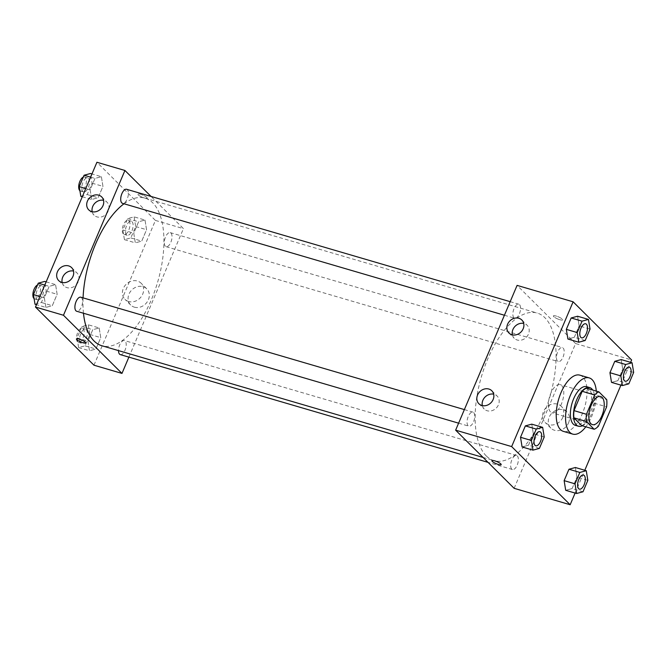 <?xml version="1.0" encoding="UTF-8"?>
<svg xmlns="http://www.w3.org/2000/svg" width="667" height="667" viewBox="0 0 667 667"><rect width="100%" height="100%" fill="white"/><g stroke="black" fill="none" stroke-linecap="round" stroke-linejoin="round"><path stroke-width="0.5" stroke-dasharray="3.33 2.5" d="M550.492 411.873A14.649 6.795 -73.7 0 1 550.108 395.081A14.649 6.795 -73.7 0 1 560.197 384.651A14.649 6.795 -73.7 0 1 562.598 400.617A14.649 6.795 -73.7 0 1 551.959 412.765A14.649 6.795 -73.7 0 1 550.492 411.873M581.699 425.596A19.668 9.13 -73.7 0 0 585.968 422.519L594.164 403.21A19.668 9.13 -73.7 0 0 594.272 395.99L586.468 388.227M582.291 425.771A20.135 9.346 106.3 0 0 593.055 409.546A20.135 9.346 106.3 0 0 592.755 390.07M586.635 386.677A20.135 9.346 -73.7 0 1 589.945 408.629A20.135 9.346 -73.7 0 1 575.313 425.329M594.164 403.21L606.62 406.853M585.968 422.519L598.424 426.163M594.272 395.99L606.72 399.633M596.281 391.104A29.29 13.59 -73.7 0 1 585.818 426.805M579.873 375.154A29.29 13.59 -73.7 0 1 584.684 407.087A29.29 13.59 -73.7 0 1 563.398 431.374M575.112 493.063L584.792 470.268M620.927 385.134L630.607 362.339M539.386 448.407L528.497 445.222L522.086 446.957L528.497 445.222L533.333 433.817L531.766 424.154L533.333 433.817L544.222 437.01M585.201 340.487L574.304 337.294L567.9 339.028L574.304 337.294L579.148 325.896L577.572 316.233L579.148 325.896L590.037 329.089M628.814 383.833L617.917 380.64L611.514 382.374L617.917 380.64L622.753 369.243L621.185 359.58L622.753 369.243L633.65 372.436M583 491.762L572.103 488.569L565.699 490.303L572.103 488.569L576.947 477.172L575.371 467.509L576.947 477.172L587.835 480.365M559.838 319.701A5.036 1.092 -157 0 0 562.648 319.852A5.036 1.092 -157 0 0 558.437 316.875A5.036 1.092 -157 0 0 553.377 315.916A5.036 1.092 -157 0 0 559.838 319.701A5.036 1.092 23 0 1 553.377 315.916A5.036 1.092 23 0 1 558.437 316.883A5.036 1.092 23 0 1 562.648 319.852A5.036 1.092 23 0 1 559.838 319.701M514.14 488.319L575.596 343.538L631.616 359.955M575.596 343.538L517.092 285.384M568.559 422.87A11.397 9.788 -45.2 0 0 566.908 411.948A11.397 9.788 -45.2 0 0 551.926 413.131A11.397 9.788 -45.2 0 0 550.834 428.114A11.397 9.788 -45.2 0 0 568.559 422.87M562.881 417.225A11.397 9.788 134.8 0 1 545.156 422.469A11.397 9.788 134.8 0 1 546.248 407.479A11.397 9.788 134.8 0 1 561.23 406.303A11.397 9.788 134.8 0 1 562.881 417.225M501.192 464.624L501.192 464.624A5.036 1.092 -157 0 0 494.731 460.839A5.036 1.092 -157 0 0 491.921 460.689L491.921 460.689M512.373 334.859A9.155 7.862 -45.2 0 0 514.249 338.286A9.155 7.862 -45.2 0 0 526.28 337.335A9.155 7.862 -45.2 0 0 527.155 325.304A9.155 7.862 -45.2 0 0 523.712 323.445M482.341 405.603A9.155 7.862 -45.2 0 0 484.217 409.029A9.155 7.862 -45.2 0 0 496.248 408.079A9.155 7.862 -45.2 0 0 497.123 396.048A9.155 7.862 -45.2 0 0 493.688 394.189M517.309 455.911A7.32 3.402 -73.7 0 1 517.5 464.307A7.32 3.402 -73.7 0 1 512.456 469.518A7.32 3.402 -73.7 0 1 511.256 461.531A7.32 3.402 -73.7 0 1 516.575 455.461A7.32 3.402 -73.7 0 1 517.309 455.911M513.923 317.792A7.32 3.402 -73.7 0 1 513.732 309.396A7.32 3.402 -73.7 0 1 518.776 304.185A7.32 3.402 -73.7 0 1 519.977 312.164A7.32 3.402 -73.7 0 1 514.657 318.242A7.32 3.402 -73.7 0 1 513.923 317.792M468.109 425.721A7.32 3.402 -73.7 0 1 467.917 417.325A7.32 3.402 -73.7 0 1 472.961 412.114A7.32 3.402 -73.7 0 1 474.162 420.093A7.32 3.402 -73.7 0 1 468.843 426.163A7.32 3.402 -73.7 0 1 468.109 425.721M557.529 361.147A7.32 3.402 -73.7 0 1 557.345 352.751A7.32 3.402 -73.7 0 1 562.389 347.54A7.32 3.402 -73.7 0 1 563.59 355.519A7.32 3.402 -73.7 0 1 558.271 361.589A7.32 3.402 -73.7 0 1 557.529 361.147M486.285 455.953A76.888 35.684 -73.7 0 1 484.292 367.809A76.888 35.684 -73.7 0 1 537.235 313.065A76.888 35.684 -73.7 0 1 549.858 396.882A76.888 35.684 -73.7 0 1 493.997 460.639A76.888 35.684 -73.7 0 1 486.285 455.953M83.475 313.248A76.888 35.684 -73.7 0 1 83.067 297.866M124.012 203.777A76.888 35.684 -73.7 0 1 145.081 198.157A76.888 35.684 -73.7 0 1 157.695 281.974A76.888 35.684 -73.7 0 1 101.834 345.731M120.293 354.611A7.32 3.402 106.3 0 0 125.338 349.391A7.32 3.402 106.3 0 0 125.146 340.995A7.32 3.402 106.3 0 0 124.412 340.554A7.32 3.402 106.3 0 0 120.469 343.388A7.32 3.402 106.3 0 0 118.501 350.609M126.613 189.278A7.32 3.402 -73.7 0 1 127.814 197.257A7.32 3.402 -73.7 0 1 122.495 203.327M80.807 297.199A7.32 3.402 -73.7 0 1 82.008 305.186A7.32 3.402 -73.7 0 1 76.688 311.256M165.374 246.231A7.32 3.402 -73.7 0 1 165.183 237.844A7.32 3.402 -73.7 0 1 170.227 232.625A7.32 3.402 -73.7 0 1 171.427 240.612A7.32 3.402 -73.7 0 1 166.108 246.682A7.32 3.402 -73.7 0 1 165.374 246.231M128.889 357.128L183.433 228.631L151.05 196.431M99.183 327.972L100.75 337.635L95.915 349.033L89.503 350.767L87.936 341.104L92.771 329.706L99.183 327.972L92.771 329.706L87.936 341.104L89.503 350.767L95.915 349.033L100.75 337.635L99.183 327.972L88.294 324.779L81.883 326.513L77.047 337.911L78.614 347.582L85.017 345.848L89.862 334.442L88.294 324.779M144.997 220.043L146.565 229.715L141.729 241.112L135.318 242.846L133.75 233.183L138.586 221.778L144.997 220.043L138.586 221.778L133.75 233.183L135.318 242.846L141.729 241.112L146.565 229.715L144.997 220.043L134.1 216.858L127.697 218.593L122.853 229.99L124.429 239.653L130.832 237.919L135.668 226.522L134.1 216.858M101.384 176.697L102.951 186.36L98.116 197.757L91.704 199.491L90.137 189.828L94.972 178.431L101.384 176.697L94.972 178.431L90.137 189.828L91.704 199.491L98.116 197.757L102.951 186.36L101.384 176.697L91.971 173.937M93.972 365.199L155.428 220.418L96.923 162.264M45.898 307.42L44.322 297.757L49.166 286.36L55.569 284.626L57.137 294.289L52.301 305.686L45.898 307.42L52.301 305.686L57.137 294.289L55.569 284.626L49.166 286.36L44.322 297.757L45.898 307.42L36.477 304.661M92.204 211.739A9.155 7.862 -45.2 0 0 94.08 215.166A9.155 7.862 -45.2 0 0 106.111 214.215A9.155 7.862 -45.2 0 0 106.987 202.184A9.155 7.862 -45.2 0 0 103.543 200.325M62.173 282.483A9.155 7.862 -45.2 0 0 64.049 285.91A9.155 7.862 -45.2 0 0 76.08 284.959A9.155 7.862 -45.2 0 0 76.955 272.928A9.155 7.862 -45.2 0 0 73.512 271.069M134.35 307.162A11.397 9.788 -45.2 0 0 147.224 301.901A11.397 9.788 -45.2 0 0 146.74 288.828A11.397 9.788 -45.2 0 0 131.758 290.012A11.397 9.788 -45.2 0 0 130.665 305.002A11.397 9.788 -45.2 0 0 134.35 307.162M155.428 220.418L183.433 228.631M146.79 197.382A5.036 1.092 -157 0 0 141.788 194.681A5.036 1.092 -157 0 0 137.877 194.164A5.036 1.092 -157 0 0 142.088 197.132A5.036 1.092 -157 0 0 147.149 198.099A5.036 1.092 -157 0 0 146.79 197.382A5.036 1.092 23 0 1 147.149 198.099A5.036 1.092 23 0 1 142.088 197.14A5.036 1.092 23 0 1 137.877 194.164A5.036 1.092 23 0 1 141.788 194.681A5.036 1.092 23 0 1 146.79 197.39M128.673 301.509A11.397 9.788 134.8 0 1 124.987 299.35A11.397 9.788 134.8 0 1 126.08 284.367A11.397 9.788 134.8 0 1 141.062 283.183A11.397 9.788 134.8 0 1 141.546 296.256A11.397 9.788 134.8 0 1 128.673 301.509M85.693 342.88L85.693 342.88A5.036 1.092 -157 0 0 81.482 339.903A5.036 1.092 -157 0 0 76.422 338.944L76.422 338.944M80.657 342.763A7.32 3.402 -73.7 0 1 80.465 334.367A7.32 3.402 -73.7 0 1 85.509 329.156A7.32 3.402 -73.7 0 1 86.71 337.135A7.32 3.402 -73.7 0 1 81.391 343.205A7.32 3.402 -73.7 0 1 80.657 342.763M81.883 326.513L92.771 329.706M77.047 337.911L87.936 341.104M78.614 347.582L89.503 350.767M85.017 345.848L95.915 349.033M89.862 334.442L100.75 337.635M77.547 341.846A7.32 3.402 -73.7 0 1 77.355 333.458A7.32 3.402 -73.7 0 1 82.4 328.239A7.32 3.402 -73.7 0 1 83.6 336.226A7.32 3.402 -73.7 0 1 78.281 342.296A7.32 3.402 -73.7 0 1 77.547 341.846M126.472 234.834A7.32 3.402 -73.7 0 1 126.28 226.438A7.32 3.402 -73.7 0 1 131.324 221.227A7.32 3.402 -73.7 0 1 132.525 229.206A7.32 3.402 -73.7 0 1 127.205 235.284A7.32 3.402 -73.7 0 1 126.472 234.834M127.697 218.593L138.586 221.778M122.853 229.99L133.75 233.183M124.429 239.653L135.318 242.846M130.832 237.919L141.729 241.112M135.668 226.522L146.565 229.715M123.362 233.925A7.32 3.402 -73.7 0 1 123.17 225.529A7.32 3.402 -73.7 0 1 128.214 220.318A7.32 3.402 -73.7 0 1 129.415 228.297A7.32 3.402 -73.7 0 1 124.095 234.367A7.32 3.402 -73.7 0 1 123.362 233.925M35.001 304.227L41.412 302.493L46.248 291.095L44.681 281.432M37.044 299.408A7.32 3.402 -73.7 0 1 36.86 291.012A7.32 3.402 -73.7 0 1 41.896 285.801A7.32 3.402 -73.7 0 1 43.105 293.788A7.32 3.402 -73.7 0 1 37.777 299.858A7.32 3.402 -73.7 0 1 37.044 299.408M46.156 281.866L55.569 284.626M44.789 285.076L49.166 286.36M39.953 296.473L44.322 297.757M41.412 302.493L52.301 305.686M46.248 291.095L57.137 294.289M37.485 285.009A7.32 3.402 -73.7 0 1 38.786 284.892A7.32 3.402 -73.7 0 1 39.987 292.871A7.32 3.402 -73.7 0 1 34.667 298.941A7.32 3.402 -73.7 0 1 34.092 298.641M80.815 196.298L87.219 194.564L92.063 183.167L90.487 173.503M82.858 191.487A7.32 3.402 -73.7 0 1 82.666 183.091A7.32 3.402 -73.7 0 1 87.71 177.872A7.32 3.402 -73.7 0 1 88.911 185.86A7.32 3.402 -73.7 0 1 83.592 191.929A7.32 3.402 -73.7 0 1 82.858 191.487M90.604 177.147L94.972 178.431M85.768 188.544L90.137 189.828M82.291 196.732L91.704 199.491M87.219 194.564L98.116 197.757M92.063 183.167L102.951 186.36M83.3 177.089A7.32 3.402 -73.7 0 1 84.601 176.963A7.32 3.402 -73.7 0 1 85.801 184.942A7.32 3.402 -73.7 0 1 80.482 191.02A7.32 3.402 -73.7 0 1 79.907 190.712M583.5 475.071A7.32 3.402 -73.7 0 1 584.692 483.05A7.32 3.402 -73.7 0 1 579.381 489.128M572.103 488.569L576.947 477.172M629.314 367.15A7.32 3.402 -73.7 0 1 630.507 375.129A7.32 3.402 -73.7 0 1 625.196 381.199M617.917 380.64L622.753 369.243M539.886 431.724A7.32 3.402 -73.7 0 1 541.079 439.703A7.32 3.402 -73.7 0 1 535.768 445.781M528.497 445.222L533.333 433.817M585.701 323.795A7.32 3.402 -73.7 0 1 586.893 331.774A7.32 3.402 -73.7 0 1 581.582 337.852M574.304 337.294L579.148 325.896M600.65 396.506L560.197 384.651M592.421 424.621L551.959 412.765M566.908 411.948L561.23 406.303M550.834 428.114L545.156 422.469M508.929 333L514.249 338.286M521.836 320.01L527.155 325.304M478.898 403.743L484.217 409.029M491.804 390.762L497.123 396.048M483.075 457.437L493.997 460.639M145.081 198.157L537.235 313.065M516.575 455.461L124.412 340.554M512.456 469.518L488.019 462.356M504.419 315.241L514.657 318.242M510.18 301.667L518.776 304.185M458.604 423.17L468.843 426.163M464.365 409.596L472.961 412.114M166.108 246.682L558.271 361.589M170.227 232.625L562.389 347.54M88.761 209.88L94.08 215.166M101.667 196.898L106.987 202.184M58.729 280.624L64.049 285.91M71.636 267.642L76.955 272.928M146.74 288.828L141.062 283.183M130.665 305.002L124.987 299.35M78.281 342.296L81.391 343.205M82.4 328.239L85.509 329.156M124.095 234.367L127.205 235.284M128.214 220.318L131.324 221.227M34.667 298.941L37.777 299.858M38.786 284.892L41.896 285.801M80.482 191.02L83.592 191.929M84.601 176.963L87.71 177.872"/><path stroke-width="1" d="M590.945 423.728A14.649 6.795 -73.7 0 1 590.57 406.937A14.649 6.795 -73.7 0 1 600.65 396.506A14.649 6.795 -73.7 0 1 603.06 412.473A14.649 6.795 -73.7 0 1 592.421 424.621A14.649 6.795 -73.7 0 1 590.945 423.728M598.424 426.163L606.62 406.853A19.668 9.13 -73.7 0 0 606.72 399.633L598.916 391.879A19.668 9.13 -73.7 0 0 594.647 394.964L586.451 414.265A19.668 9.13 -73.7 0 0 586.351 421.494L594.155 429.248A19.668 9.13 -73.7 0 0 598.424 426.163M594.647 394.964L582.199 391.312L574.004 410.622L586.451 414.265M586.351 421.494L573.903 417.842L581.699 425.596L594.155 429.248M573.903 417.842A19.668 9.13 -73.7 0 1 574.004 410.622M582.199 391.312A19.668 9.13 -73.7 0 1 586.468 388.227L598.916 391.879M592.755 390.07A20.135 9.346 106.3 0 0 589.745 387.594A20.135 9.346 106.3 0 0 576.772 399.641A20.135 9.346 106.3 0 0 578.422 426.238A20.135 9.346 106.3 0 0 582.291 425.771M578.422 426.238L575.313 425.329A20.135 9.346 -73.7 0 1 573.295 424.104A20.135 9.346 -73.7 0 1 573.662 398.733A20.135 9.346 -73.7 0 1 586.635 386.677L589.745 387.594M585.818 426.805A29.29 13.59 -73.7 0 1 572.736 434.109A29.29 13.59 -73.7 0 1 569.801 432.324A29.29 13.59 -73.7 0 1 569.043 398.749A29.29 13.59 -73.7 0 1 589.211 377.897A29.29 13.59 -73.7 0 1 596.281 391.104M572.736 434.109L563.398 431.374A29.29 13.59 -73.7 0 1 560.463 429.59A29.29 13.59 -73.7 0 1 559.705 396.015A29.29 13.59 -73.7 0 1 579.873 375.154L589.211 377.897M630.607 362.339L631.616 359.955L573.111 301.801L511.656 446.582L570.16 504.736L575.112 493.063M584.792 470.268L620.927 385.134M542.655 427.347L531.766 424.154L525.354 425.888L520.518 437.285L522.086 446.957L532.983 450.142L539.386 448.407L544.222 437.01L542.655 427.347L536.251 429.081L531.407 440.478L532.983 450.142M588.469 319.418L577.572 316.233L571.169 317.967L566.325 329.365L567.9 339.028L578.789 342.221L585.201 340.487L590.037 329.089L588.469 319.418L582.058 321.152L577.222 332.558L578.789 342.221M632.083 362.773L621.185 359.58L614.782 361.314L609.938 372.711L611.514 382.374L622.403 385.568L628.814 383.833L633.65 372.436L632.083 362.773L625.671 364.507L620.835 375.905L622.403 385.568M586.268 470.702L575.371 467.509L568.968 469.243L564.132 480.64L565.699 490.303L576.588 493.497L583 491.762L587.835 480.365L586.268 470.702L579.856 472.436L575.021 483.833L576.588 493.497M511.656 446.582L455.636 430.165L517.092 285.384L573.111 301.801M455.636 430.165L514.14 488.319L570.16 504.736M494.731 460.847A5.036 1.092 23 0 1 501.192 464.624A5.036 1.092 23 0 1 496.131 463.665A5.036 1.092 23 0 1 491.921 460.697A5.036 1.092 23 0 1 494.731 460.847M491.921 460.689A5.036 1.092 -157 0 0 496.131 463.657A5.036 1.092 -157 0 0 501.192 464.624M507.604 324.229A9.155 7.862 134.8 0 1 521.836 320.01A9.155 7.862 134.8 0 1 520.96 332.049A9.155 7.862 134.8 0 1 508.929 333A9.155 7.862 134.8 0 1 507.604 324.229M477.572 394.972A9.155 7.862 134.8 0 1 491.804 390.762A9.155 7.862 134.8 0 1 490.929 402.793A9.155 7.862 134.8 0 1 478.898 403.743A9.155 7.862 134.8 0 1 477.572 394.972M523.712 323.445A9.155 7.862 -45.2 0 0 512.923 329.515A9.155 7.862 -45.2 0 0 512.373 334.859M493.688 394.189A9.155 7.862 -45.2 0 0 482.891 400.258A9.155 7.862 -45.2 0 0 482.341 405.603M483.075 457.437L101.834 345.731A76.888 35.684 -73.7 0 1 94.122 341.037A76.888 35.684 -73.7 0 1 83.475 313.248M83.067 297.866A76.888 35.684 -73.7 0 1 124.012 203.777M118.501 350.609A7.32 3.402 106.3 0 0 120.293 354.611L488.019 462.356M504.419 315.241L122.495 203.327A7.32 3.402 -73.7 0 1 121.761 202.885A7.32 3.402 -73.7 0 1 121.577 194.489A7.32 3.402 -73.7 0 1 126.613 189.278L510.18 301.667M458.604 423.17L76.688 311.256A7.32 3.402 -73.7 0 1 75.955 310.814A7.32 3.402 -73.7 0 1 75.763 302.418A7.32 3.402 -73.7 0 1 80.807 297.199L464.365 409.596M63.473 315.258L124.929 170.477L96.923 162.264L35.468 307.045L63.473 315.258L121.978 373.412L128.889 357.128M151.05 196.431L124.929 170.477M98.708 195.164A9.155 7.862 134.8 0 1 101.667 196.898A9.155 7.862 134.8 0 1 100.792 208.929A9.155 7.862 134.8 0 1 88.761 209.88A9.155 7.862 134.8 0 1 87.435 201.109A9.155 7.862 134.8 0 1 98.708 195.164M61.689 282.358A9.155 7.862 134.8 0 1 58.729 280.624A9.155 7.862 134.8 0 1 57.404 271.853A9.155 7.862 134.8 0 1 71.636 267.642A9.155 7.862 134.8 0 1 72.028 278.139A9.155 7.862 134.8 0 1 61.689 282.358M35.468 307.045L93.972 365.199L121.978 373.412M103.543 200.325A9.155 7.862 -45.2 0 0 92.755 206.395A9.155 7.862 -45.2 0 0 92.204 211.739M73.512 271.069A9.155 7.862 -45.2 0 0 62.723 277.138A9.155 7.862 -45.2 0 0 62.173 282.483M76.422 338.944A5.036 1.092 -157 0 0 76.78 339.653A5.036 1.092 23 0 1 76.422 338.944A5.036 1.092 23 0 1 81.482 339.912A5.036 1.092 23 0 1 85.693 342.88A5.036 1.092 23 0 1 81.783 342.363A5.036 1.092 23 0 1 76.78 339.653A5.036 1.092 -157 0 0 81.783 342.363A5.036 1.092 -157 0 0 85.693 342.88M46.156 281.866L44.681 281.432L38.269 283.167L33.433 294.564L35.001 304.227L36.477 304.661M38.269 283.167L44.789 285.076M33.433 294.564L39.953 296.473M34.092 298.641A7.32 3.402 -73.7 0 1 33.934 298.499A7.32 3.402 -73.7 0 1 33.35 291.379A7.32 3.402 -73.7 0 1 37.485 285.009M91.971 173.937L90.487 173.503L84.084 175.238L79.24 186.635L80.815 196.298L82.291 196.732M84.084 175.238L90.604 177.147M79.24 186.635L85.768 188.544M79.907 190.712A7.32 3.402 -73.7 0 1 79.748 190.57A7.32 3.402 -73.7 0 1 79.165 183.45A7.32 3.402 -73.7 0 1 83.3 177.089M579.398 489.136L579.373 489.128A7.32 3.402 -73.7 0 1 579.373 489.128A7.32 3.402 -73.7 0 1 578.639 488.678A7.32 3.402 -73.7 0 1 578.447 480.282A7.32 3.402 -73.7 0 1 583.492 475.071A7.32 3.402 -73.7 0 1 583.5 475.071A7.32 3.402 -73.7 0 1 584.717 483.058A7.32 3.402 -73.7 0 1 579.398 489.136A7.32 3.402 -73.7 0 1 578.664 488.686A7.32 3.402 -73.7 0 1 578.472 480.29A7.32 3.402 -73.7 0 1 583.517 475.079L583.517 475.079M575.371 467.509L568.968 469.243L579.856 472.436M568.968 469.243L564.132 480.64L575.021 483.833M564.132 480.64L565.699 490.303M624.445 380.749A7.32 3.402 -73.7 0 1 624.262 372.361A7.32 3.402 -73.7 0 1 629.298 367.142A7.32 3.402 -73.7 0 1 629.314 367.15A7.32 3.402 -73.7 0 1 630.532 375.137A7.32 3.402 -73.7 0 1 625.204 381.207A7.32 3.402 -73.7 0 1 625.179 381.199A7.32 3.402 -73.7 0 1 624.445 380.749M621.185 359.58L614.782 361.314L625.671 364.507M614.782 361.314L609.938 372.711L620.835 375.905M609.938 372.711L611.514 382.374M625.179 381.199L625.204 381.207A7.32 3.402 -73.7 0 1 624.47 380.757A7.32 3.402 -73.7 0 1 624.287 372.361A7.32 3.402 -73.7 0 1 629.323 367.15L629.323 367.15M535.026 445.331A7.32 3.402 -73.7 0 1 534.834 436.935A7.32 3.402 -73.7 0 1 539.878 431.716A7.32 3.402 -73.7 0 1 539.886 431.724A7.32 3.402 -73.7 0 1 541.104 439.711A7.32 3.402 -73.7 0 1 535.784 445.781A7.32 3.402 -73.7 0 1 535.759 445.773A7.32 3.402 -73.7 0 1 535.026 445.331M531.766 424.154L525.354 425.888L536.251 429.081M525.354 425.888L520.518 437.285L531.407 440.478M520.518 437.285L522.086 446.957M535.759 445.773L535.784 445.781A7.32 3.402 -73.7 0 1 535.051 445.331A7.32 3.402 -73.7 0 1 534.859 436.943A7.32 3.402 -73.7 0 1 539.903 431.724L539.903 431.724M580.84 337.402A7.32 3.402 -73.7 0 1 580.649 329.006A7.32 3.402 -73.7 0 1 585.693 323.795A7.32 3.402 -73.7 0 1 585.701 323.795A7.32 3.402 -73.7 0 1 586.918 331.782A7.32 3.402 -73.7 0 1 581.599 337.852A7.32 3.402 -73.7 0 1 581.574 337.844A7.32 3.402 -73.7 0 1 580.84 337.402M577.572 316.233L571.169 317.967L582.058 321.152M571.169 317.967L566.325 329.365L577.222 332.558M566.325 329.365L567.9 339.028M581.574 337.844L581.599 337.852A7.32 3.402 -73.7 0 1 580.865 337.41A7.32 3.402 -73.7 0 1 580.674 329.014A7.32 3.402 -73.7 0 1 585.718 323.803L585.718 323.803"/></g></svg>
